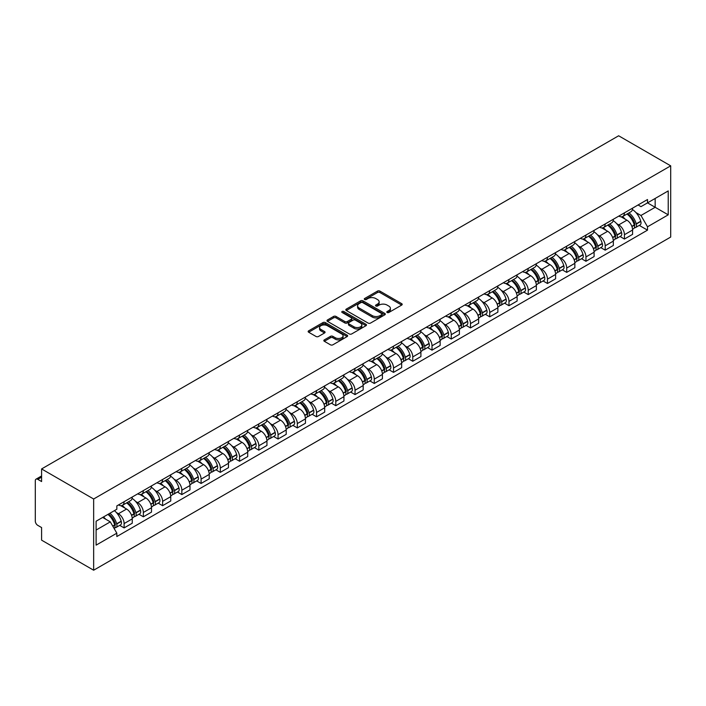 <?xml version="1.0" encoding="UTF-8"?>
<svg xmlns="http://www.w3.org/2000/svg" width="706" height="706" viewBox="0 0 706 706"><rect width="100%" height="100%" fill="white"/><g stroke="black" fill="none" stroke-linecap="round" stroke-linejoin="round"><path stroke-width="1.06" d="M387.144 312.493A1.2 0.688 0 0 0 388.838 312.493L401.705 305.071A1.712 0.988 0 0 0 402.199 304.374A1.712 0.988 0 0 0 401.705 303.668L379.907 291.093A1.712 0.988 0 0 0 377.489 291.093L364.623 298.514A1.2 0.688 0 0 0 364.27 299.009A1.2 0.688 0 0 0 364.623 299.494A1.2 0.688 0 0 0 366.317 299.494L367.985 298.532A5.48 3.159 0 0 1 375.733 298.532L377.542 299.582A5.48 3.159 0 0 1 379.148 301.815A5.48 3.159 0 0 1 377.542 304.057L375.883 305.018A1.2 0.688 0 0 0 375.53 305.504A1.2 0.688 0 0 0 375.883 305.998A1.2 0.688 0 0 0 377.578 305.998L379.246 305.036A5.48 3.159 0 0 1 386.994 305.036L388.803 306.086A5.48 3.159 0 0 1 390.409 308.319A5.48 3.159 0 0 1 388.803 310.561L387.144 311.522A1.2 0.688 0 0 0 386.791 312.008A1.2 0.688 0 0 0 387.144 312.493L387.144 311.522M324.328 339.886A1.712 0.988 0 0 0 323.833 340.583A1.712 0.988 0 0 0 324.328 341.28L330.443 344.81A1.712 0.988 0 0 0 332.87 344.81L347.158 336.559A1.712 0.988 0 0 0 347.661 335.862A1.712 0.988 0 0 0 347.158 335.165L325.36 322.58A1.712 0.988 0 0 0 322.942 322.58L308.654 330.832A1.712 0.988 0 0 0 308.151 331.529A1.712 0.988 0 0 0 308.654 332.226L316.041 336.488A1.712 0.988 0 0 0 318.459 336.488L324.575 332.958A1.712 0.988 0 0 0 325.078 332.261A1.712 0.988 0 0 0 324.575 331.564L320.912 329.446A4.58 2.647 0 0 1 319.571 327.575A4.58 2.647 0 0 1 322.395 325.139A4.58 2.647 0 0 1 327.39 325.713L341.739 333.991A4.58 2.647 0 0 1 343.081 335.862A4.58 2.647 0 0 1 340.248 338.306A4.58 2.647 0 0 1 335.262 337.733L332.87 336.356A1.712 0.988 0 0 0 330.443 336.356L324.328 339.886L324.328 341.28M93.651 499.001L41.592 468.943L618.641 135.781L670.7 165.839L93.651 499.001L93.651 570.219L670.7 237.057L670.7 165.839M368.1 323.074A1.712 0.988 0 0 0 370.526 323.074L384.814 314.823A1.712 0.988 0 0 0 385.317 314.126A1.712 0.988 0 0 0 384.814 313.42L363.016 300.844A1.712 0.988 0 0 0 360.598 300.844L346.311 309.087A1.712 0.988 0 0 0 345.808 309.784A1.712 0.988 0 0 0 346.311 310.49L368.1 323.074M342.613 312.758A1.2 0.688 0 0 1 343.822 312.926L365.964 325.704L351.694 333.938A1.712 0.988 0 0 1 349.276 333.938L327.478 321.354L333.594 317.85L333.594 316.429L327.478 319.959A1.712 0.988 0 0 0 326.975 320.656A1.712 0.988 0 0 0 327.478 321.354L327.478 319.959M333.594 317.85A1.712 0.988 0 0 1 336.012 317.85L336.012 316.429A1.712 0.988 0 0 0 333.594 316.429M336.012 316.429L344.855 321.53A1.712 0.988 0 0 0 347.273 321.53L351.332 319.191A1.712 0.988 0 0 0 351.835 318.494A1.712 0.988 0 0 0 351.332 317.788L342.128 312.476A1.2 0.688 0 0 1 341.783 311.99A1.2 0.688 0 0 1 342.516 311.355A1.2 0.688 0 0 1 343.822 311.505L365.982 324.292A1.712 0.988 0 0 1 366.485 324.989A1.712 0.988 0 0 1 365.982 325.695L365.982 324.292M41.592 468.943L41.592 481.545L37.771 479.339A3.486 2.012 -120 0 0 36.024 479.171A3.486 2.012 -120 0 0 35.3 480.768L35.3 521.072A3.486 2.012 -120 0 0 37.771 525.352L41.592 527.558L41.592 540.161L93.651 570.219M624.439 212.841A8.022 4.633 60 0 1 622.78 216.442L630.926 211.747A8.022 4.633 -120 0 0 632.585 208.146M616.717 223.696L618.765 224.879A8.022 4.633 60 0 1 624.439 234.71L632.585 230.006A8.022 4.633 -120 0 0 626.91 220.175L621.086 216.813M632.585 230.006L632.585 234.348L624.439 239.052L620.027 236.501M622.78 216.442A8.022 4.633 60 0 1 618.827 216.08M624.439 234.71L624.439 239.052M605.201 223.952A8.022 4.633 60 0 1 603.533 227.553L611.678 222.858A8.022 4.633 -120 0 0 613.337 219.248M600.78 247.612L605.201 250.162L613.337 245.459L613.337 241.117A8.022 4.633 -120 0 0 607.663 231.286L601.839 227.923M603.533 227.553A8.022 4.633 60 0 1 599.588 227.191M597.47 234.807L599.526 235.989A8.022 4.633 60 0 1 605.201 245.82L605.201 250.162M585.954 235.063A8.022 4.633 60 0 1 584.294 238.663L592.431 233.968A8.022 4.633 -120 0 0 594.099 230.359M581.541 258.723L585.954 261.273L594.099 256.569L594.099 252.227A8.022 4.633 -120 0 0 588.425 242.396L582.591 239.034M584.294 238.663A8.022 4.633 60 0 1 580.341 238.301M578.232 245.917L580.279 247.1A8.022 4.633 60 0 1 585.954 256.931L585.954 261.273M566.715 246.173A8.022 4.633 60 0 1 565.047 249.774L573.193 245.07A8.022 4.633 -120 0 0 574.852 241.47M562.294 269.833L566.715 272.384L574.852 267.68L574.852 263.338A8.022 4.633 -120 0 0 569.177 253.507L563.353 250.145M565.047 249.774A8.022 4.633 60 0 1 561.102 249.412M558.984 257.019L561.041 258.211A8.022 4.633 60 0 1 566.715 268.033L566.715 272.384M547.468 257.284A8.022 4.633 60 0 1 545.809 260.885L553.945 256.181A8.022 4.633 -120 0 0 555.613 252.58M543.055 280.944L547.468 283.494L555.613 278.791L555.613 274.449A8.022 4.633 -120 0 0 549.939 264.618L544.105 261.255M545.809 260.885A8.022 4.633 60 0 1 541.855 260.523M539.746 268.13L541.793 269.321A8.022 4.633 60 0 1 547.468 279.144L547.468 283.494M528.229 268.395A8.022 4.633 60 0 1 526.561 271.995L534.707 267.292A8.022 4.633 -120 0 0 536.366 263.691M523.808 292.055L528.229 294.605L536.366 289.901L536.366 285.559A8.022 4.633 -120 0 0 530.691 275.728L524.867 272.366M526.561 271.995A8.022 4.633 60 0 1 522.616 271.633M520.498 279.241L522.555 280.432A8.022 4.633 60 0 1 528.229 290.254L528.229 294.605M508.982 279.505A8.022 4.633 60 0 1 507.323 283.106L515.459 278.402A8.022 4.633 -120 0 0 517.127 274.802M504.569 303.165L508.982 305.716L517.127 301.012L517.127 296.67A8.022 4.633 -120 0 0 511.453 286.839L505.62 283.477M507.323 283.106A8.022 4.633 60 0 1 503.369 282.744M501.251 290.351L503.307 291.543A8.022 4.633 60 0 1 508.982 301.365L508.982 305.716M489.735 290.616A8.022 4.633 60 0 1 488.075 294.217L496.221 289.513A8.022 4.633 -120 0 0 497.88 285.912M485.322 314.276L489.735 316.817L497.88 312.123L497.88 307.781A8.022 4.633 -120 0 0 492.206 297.95L486.381 294.587M488.075 294.217A8.022 4.633 60 0 1 484.122 293.855M482.013 301.462L484.06 302.645A8.022 4.633 60 0 1 489.735 312.476L489.735 316.817M470.496 301.727A8.022 4.633 60 0 1 468.837 305.327L476.974 300.624A8.022 4.633 -120 0 0 478.633 297.023M466.084 325.387L470.496 327.928L478.633 323.233L478.633 318.883A8.022 4.633 -120 0 0 472.958 309.06L467.134 305.698M468.837 305.327A8.022 4.633 60 0 1 464.883 304.966M462.765 312.573L464.822 313.755A8.022 4.633 60 0 1 470.496 323.586L470.496 327.928M451.249 312.829A8.022 4.633 60 0 1 449.59 316.438L457.735 311.734A8.022 4.633 -120 0 0 459.394 308.134M446.836 336.488L451.249 339.039L459.394 334.344L459.394 329.993A8.022 4.633 -120 0 0 453.72 320.171L447.895 316.8M449.59 316.438A8.022 4.633 60 0 1 445.636 316.076M443.527 323.683L445.574 324.866A8.022 4.633 60 0 1 451.249 334.697L451.249 339.039M432.01 323.939A8.022 4.633 60 0 1 430.342 327.549L438.488 322.845A8.022 4.633 -120 0 0 440.147 319.244M427.598 347.599L432.01 350.15L440.147 345.455L440.147 341.104A8.022 4.633 -120 0 0 434.472 331.282L428.648 327.911M430.342 327.549A8.022 4.633 60 0 1 426.398 327.187M424.28 334.794L426.336 335.977A8.022 4.633 60 0 1 432.01 345.808L432.01 350.15M412.763 335.05A8.022 4.633 60 0 1 411.104 338.659L419.24 333.956A8.022 4.633 -120 0 0 420.908 330.355M408.35 358.71L412.763 361.26L420.908 356.565L420.908 352.215A8.022 4.633 -120 0 0 415.234 342.392L409.409 339.021M411.104 338.659A8.022 4.633 60 0 1 407.15 338.289M405.041 345.905L407.088 347.087A8.022 4.633 60 0 1 412.763 356.918L412.763 361.26M393.524 346.161A8.022 4.633 60 0 1 391.856 349.761L400.002 345.066A8.022 4.633 -120 0 0 401.661 341.466M389.103 369.82L393.524 372.371L401.661 367.667L401.661 363.325A8.022 4.633 -120 0 0 395.987 353.494L390.162 350.132M391.856 349.761A8.022 4.633 60 0 1 387.912 349.399M385.794 357.015L387.85 358.198A8.022 4.633 60 0 1 393.524 368.029L393.524 372.371M374.277 357.271A8.022 4.633 60 0 1 372.618 360.872L380.755 356.177A8.022 4.633 -120 0 0 382.423 352.576M369.865 380.931L374.277 383.482L382.423 378.778L382.423 374.436A8.022 4.633 -120 0 0 376.748 364.605L370.915 361.243M372.618 360.872A8.022 4.633 60 0 1 368.664 360.51M366.555 368.126L368.603 369.309A8.022 4.633 60 0 1 374.277 379.14L374.277 383.482M355.039 368.382A8.022 4.633 60 0 1 353.371 371.983L361.516 367.288A8.022 4.633 -120 0 0 363.175 363.687M350.617 392.042L355.039 394.592L363.175 389.888L363.175 385.547A8.022 4.633 -120 0 0 357.501 375.716L351.676 372.353M353.371 371.983A8.022 4.633 60 0 1 349.426 371.621M347.308 379.237L349.364 380.419A8.022 4.633 60 0 1 355.039 390.25L355.039 394.592M335.791 379.493A8.022 4.633 60 0 1 334.132 383.093L342.269 378.398A8.022 4.633 -120 0 0 343.937 374.789M331.379 403.152L335.791 405.703L343.937 400.999L343.937 396.657A8.022 4.633 -120 0 0 338.262 386.826L332.429 383.464M334.132 383.093A8.022 4.633 60 0 1 330.179 382.731M328.069 390.347L330.117 391.53A8.022 4.633 60 0 1 335.791 401.361L335.791 405.703M316.553 390.603A8.022 4.633 60 0 1 314.885 394.204L323.03 389.509A8.022 4.633 -120 0 0 324.689 385.9M312.131 414.263L316.553 416.814L324.689 412.11L324.689 407.768A8.022 4.633 -120 0 0 319.015 397.937L313.19 394.575M314.885 394.204A8.022 4.633 60 0 1 310.94 393.842M308.822 401.458L310.878 402.641A8.022 4.633 60 0 1 316.553 412.472L316.553 416.814M297.305 401.714A8.022 4.633 60 0 1 295.646 405.315L303.783 400.611A8.022 4.633 -120 0 0 305.442 397.01M292.893 425.374L297.305 427.924L305.451 423.221L305.451 418.879A8.022 4.633 -120 0 0 299.776 409.048L293.943 405.685M295.646 405.315A8.022 4.633 60 0 1 291.693 404.953M289.575 412.56L291.631 413.751A8.022 4.633 60 0 1 297.305 423.574L297.305 427.924M278.058 412.825A8.022 4.633 60 0 1 276.399 416.425L284.544 411.722A8.022 4.633 -120 0 0 286.204 408.121M273.646 436.484L278.058 439.035L286.204 434.331L286.204 429.989A8.022 4.633 -120 0 0 280.529 420.158L274.705 416.796M276.399 416.425A8.022 4.633 60 0 1 272.445 416.063M270.336 423.671L272.384 424.862A8.022 4.633 60 0 1 278.058 434.684L278.058 439.035M258.82 423.935A8.022 4.633 60 0 1 257.16 427.536L265.297 422.832A8.022 4.633 -120 0 0 266.956 419.232M254.407 447.595L258.82 450.146L266.956 445.442L266.956 441.1A8.022 4.633 -120 0 0 261.282 431.269L255.457 427.907M257.16 427.536A8.022 4.633 60 0 1 253.207 427.174M251.089 434.781L253.145 435.973A8.022 4.633 60 0 1 258.82 445.795L258.82 450.146M239.572 435.046A8.022 4.633 60 0 1 237.913 438.647L246.059 433.943A8.022 4.633 -120 0 0 247.718 430.342M235.16 458.706L239.572 461.247L247.718 456.553L247.718 452.211A8.022 4.633 -120 0 0 242.043 442.38L236.219 439.017M237.913 438.647A8.022 4.633 60 0 1 233.96 438.285M231.85 445.892L233.898 447.083A8.022 4.633 60 0 1 239.572 456.906L239.572 461.247M220.334 446.157A8.022 4.633 60 0 1 218.666 449.757L226.811 445.054A8.022 4.633 -120 0 0 228.47 441.453M215.921 469.817L220.334 472.358L228.47 467.663L228.47 463.321A8.022 4.633 -120 0 0 222.796 453.49L216.971 450.128M218.666 449.757A8.022 4.633 60 0 1 214.721 449.395M212.603 457.003L214.659 458.185A8.022 4.633 60 0 1 220.334 468.016L220.334 472.358M201.086 457.267A8.022 4.633 60 0 1 199.427 460.868L207.564 456.164A8.022 4.633 -120 0 0 209.232 452.564M196.674 480.927L201.086 483.469L209.232 478.774L209.232 474.423A8.022 4.633 -120 0 0 203.557 464.601L197.724 461.239M199.427 460.868A8.022 4.633 60 0 1 195.474 460.506M193.365 468.113L195.412 469.296A8.022 4.633 60 0 1 201.086 479.127L201.086 483.469M181.848 468.369A8.022 4.633 60 0 1 180.18 471.979L188.326 467.275A8.022 4.633 -120 0 0 189.985 463.674M177.427 492.029L181.848 494.579L189.985 489.885L189.985 485.534A8.022 4.633 -120 0 0 184.31 475.712L178.486 472.34M180.18 471.979A8.022 4.633 60 0 1 176.235 471.617M174.117 479.224L176.173 480.407A8.022 4.633 60 0 1 181.848 490.238L181.848 494.579M162.601 479.48A8.022 4.633 60 0 1 160.942 483.089L169.078 478.386A8.022 4.633 -120 0 0 170.746 474.785M158.188 503.14L162.601 505.69L170.746 500.995L170.746 496.645A8.022 4.633 -120 0 0 165.072 486.822L159.238 483.451M160.942 483.089A8.022 4.633 60 0 1 156.988 482.727M154.879 490.335L156.926 491.517A8.022 4.633 60 0 1 162.601 501.348L162.601 505.69M143.362 490.591A8.022 4.633 60 0 1 141.694 494.2L149.84 489.496A8.022 4.633 -120 0 0 151.499 485.896M138.941 514.25L143.362 516.801L151.499 512.106L151.499 507.755A8.022 4.633 -120 0 0 145.824 497.933L140 494.562M141.694 494.2A8.022 4.633 60 0 1 137.749 493.829M135.631 501.445L137.688 502.628A8.022 4.633 60 0 1 143.362 512.459L143.362 516.801M124.115 501.701A8.022 4.633 60 0 1 122.456 505.302L130.592 500.607A8.022 4.633 -120 0 0 132.26 497.006M119.702 525.361L124.115 527.912L132.26 523.208L132.26 518.866A8.022 4.633 -120 0 0 126.586 509.035L120.752 505.672M122.456 505.302A8.022 4.633 60 0 1 118.502 504.94M116.384 512.556L118.44 513.739A8.022 4.633 60 0 1 124.115 523.57L124.115 527.912M638.074 204.969L640.969 206.646L668.229 190.911L655.159 198.457L655.159 207.29L640.969 215.48L635.956 212.585M96.113 530.047L110.304 521.858L116.834 533.18L96.113 545.147L96.113 521.213L116.834 509.255L116.834 505.902L647.508 199.524L647.508 202.869L668.229 214.836L647.508 226.802L640.969 215.48M668.229 190.911L668.229 214.836M116.834 533.18L116.834 536.534L647.508 230.147L647.508 226.802M110.304 521.858L102.652 517.445M639.274 225.391L647.508 230.147M387.62 312.67L388.803 311.981A5.48 3.159 0 0 0 390.409 309.749L390.409 308.319M379.148 301.815L379.148 303.245A5.48 3.159 0 0 1 377.542 305.477L376.36 306.166M401.679 305.08L379.907 292.513A1.712 0.988 0 0 0 377.489 292.513L365.099 299.662M384.788 314.832L363.016 302.265A1.712 0.988 0 0 0 360.598 302.265L346.328 310.499M381.787 314.611A1.2 0.688 0 0 0 382.131 314.126A1.2 0.688 0 0 0 381.787 313.632L362.655 302.592A1.2 0.688 0 0 0 360.96 302.592L359.204 303.598A5.48 3.159 0 0 0 357.598 305.839A5.48 3.159 0 0 0 359.204 308.072L372.283 315.626A5.48 3.159 0 0 0 380.031 315.626L381.787 314.611L381.787 316.032A1.2 0.688 0 0 0 382.131 315.547L382.131 314.126M357.598 305.839L357.598 307.26A5.48 3.159 0 0 0 359.204 309.502L359.204 308.072M381.787 316.032L380.031 317.047A5.48 3.159 0 0 1 372.283 317.047L359.204 309.502M336.012 317.85L344.855 322.96A1.712 0.988 0 0 0 347.273 322.96L351.332 320.612A1.712 0.988 0 0 0 351.835 319.915L351.835 318.494M354.024 326.825A4.58 2.647 0 0 0 359.019 327.399A4.58 2.647 0 0 0 361.843 324.954A4.58 2.647 0 0 0 360.501 323.092L355.453 320.171A1.712 0.988 0 0 0 353.026 320.171L348.976 322.51A1.712 0.988 0 0 0 348.473 323.207A1.712 0.988 0 0 0 348.976 323.913L354.024 326.825L354.024 328.255A4.58 2.647 0 0 0 359.019 328.828A4.58 2.647 0 0 0 361.843 326.384L361.843 324.954M348.473 323.207L348.473 324.636A1.712 0.988 0 0 0 348.976 325.334L348.976 323.913M354.024 328.255L348.976 325.334M343.081 335.862L343.081 337.291A4.58 2.647 0 0 1 340.248 339.727A4.58 2.647 0 0 1 335.262 339.154L332.87 337.777A1.712 0.988 0 0 0 330.443 337.777L324.354 341.298M319.571 327.575L319.571 329.005A4.58 2.647 0 0 0 320.912 330.876L320.912 329.446M324.548 332.976L320.912 330.876M347.131 336.577L325.36 324.001A1.712 0.988 0 0 0 322.942 324.001L308.672 332.244M627.466 213.733A10.987 6.345 60 0 1 627.528 213.768A10.987 6.345 60 0 1 634.756 223.634L634.826 223.855A2.136 1.235 60 0 1 634.482 225.541A2.136 1.235 60 0 1 634.438 225.558M626.99 214.015A13.255 7.651 60 0 1 634.279 224.949L634.341 225.179A4.404 2.542 60 0 1 633.644 228.638L632.55 229.273M634.394 227.667A4.404 2.542 -120 0 0 635.621 227.5A4.404 2.542 -120 0 0 636.318 224.04L636.247 223.811A13.255 7.651 -120 0 0 628.967 212.877M632.417 209.55A13.255 7.651 60 0 1 640.748 221.216L640.819 221.446A4.404 2.542 60 0 1 640.121 224.905L635.621 227.5M622.471 216.601A13.255 7.651 60 0 1 625.234 219.213M631.685 219.231L633.37 220.21M608.228 224.843A10.987 6.345 60 0 1 608.281 224.879A10.987 6.345 60 0 1 615.517 234.745L615.579 234.966A2.136 1.235 60 0 1 615.244 236.642A2.136 1.235 60 0 1 615.191 236.669M607.742 225.126A13.255 7.651 60 0 1 615.032 236.06L615.094 236.289A4.404 2.542 60 0 1 614.405 239.749L613.302 240.384M615.155 238.778A4.404 2.542 -120 0 0 616.373 238.61A4.404 2.542 -120 0 0 617.07 235.151L617.009 234.921A13.255 7.651 -120 0 0 609.719 223.987M613.17 220.66A13.255 7.651 60 0 1 621.509 232.327L621.571 232.556A4.404 2.542 60 0 1 620.874 236.007L616.373 238.61M603.224 227.711A13.255 7.651 60 0 1 605.995 230.324M612.437 230.341L614.132 231.321M588.98 235.954A10.987 6.345 60 0 1 589.042 235.989A10.987 6.345 60 0 1 596.27 245.847L596.332 246.076A2.136 1.235 60 0 1 595.996 247.753A2.136 1.235 60 0 1 595.952 247.78M588.504 236.236A13.255 7.651 60 0 1 595.793 247.171L595.855 247.4A4.404 2.542 60 0 1 595.158 250.859L594.064 251.495M595.908 249.889A4.404 2.542 -120 0 0 597.135 249.721A4.404 2.542 -120 0 0 597.832 246.262L597.761 246.032A13.255 7.651 -120 0 0 590.481 235.098M593.931 231.771A13.255 7.651 60 0 1 602.262 243.438L602.333 243.658A4.404 2.542 60 0 1 601.636 247.118L597.135 249.721M583.977 238.822A13.255 7.651 60 0 1 586.748 241.434M593.199 241.452L594.884 242.423M569.742 247.065A10.987 6.345 60 0 1 569.795 247.1A10.987 6.345 60 0 1 577.031 256.958L577.093 257.187A2.136 1.235 60 0 1 576.758 258.864A2.136 1.235 60 0 1 576.705 258.89M569.257 247.347A13.255 7.651 60 0 1 576.546 258.281L576.608 258.511A4.404 2.542 60 0 1 575.911 261.97L574.816 262.606M576.67 260.999A4.404 2.542 -120 0 0 577.887 260.832A4.404 2.542 -120 0 0 578.585 257.372L578.523 257.143A13.255 7.651 -120 0 0 571.233 246.209M574.684 242.882A13.255 7.651 60 0 1 583.024 254.548L583.085 254.769A4.404 2.542 60 0 1 582.388 258.228L577.887 260.832M564.738 249.933A13.255 7.651 60 0 1 567.509 252.545M573.952 252.563L575.646 253.533M550.495 258.175A10.987 6.345 60 0 1 550.556 258.211A10.987 6.345 60 0 1 557.784 268.068L557.846 268.298A2.136 1.235 60 0 1 557.511 269.974A2.136 1.235 60 0 1 557.466 270.001M550.018 258.458A13.255 7.651 60 0 1 557.299 269.392L557.369 269.621A4.404 2.542 60 0 1 556.672 273.081L555.578 273.716M557.422 272.11A4.404 2.542 -120 0 0 558.649 271.942A4.404 2.542 -120 0 0 559.337 268.483L559.276 268.254A13.255 7.651 -120 0 0 551.986 257.319M555.445 253.992A13.255 7.651 60 0 1 563.776 265.659L563.847 265.88A4.404 2.542 60 0 1 563.15 269.339L558.649 271.942M545.491 261.043A13.255 7.651 60 0 1 548.262 263.656M554.713 263.673L556.399 264.644M531.256 269.286A10.987 6.345 60 0 1 531.309 269.321A10.987 6.345 60 0 1 538.537 279.179L538.607 279.408A2.136 1.235 60 0 1 538.272 281.085A2.136 1.235 60 0 1 538.219 281.112M530.771 269.568A13.255 7.651 60 0 1 538.06 280.503L538.122 280.732A4.404 2.542 60 0 1 537.425 284.191L536.331 284.827M538.184 283.212A4.404 2.542 -120 0 0 539.402 283.053A4.404 2.542 -120 0 0 540.099 279.594L540.037 279.364A13.255 7.651 -120 0 0 532.748 268.421M536.198 265.103A13.255 7.651 60 0 1 544.538 276.761L544.6 276.99A4.404 2.542 60 0 1 543.902 280.45L539.402 283.053M526.252 272.145A13.255 7.651 60 0 1 529.023 274.766M535.466 274.784L537.16 275.755M512.009 280.397A10.987 6.345 60 0 1 512.062 280.432A10.987 6.345 60 0 1 519.298 290.29L519.36 290.519A2.136 1.235 60 0 1 519.025 292.196A2.136 1.235 60 0 1 518.981 292.222M511.532 280.67A13.255 7.651 60 0 1 518.813 291.613L518.884 291.843A4.404 2.542 60 0 1 518.186 295.302L517.092 295.929M518.936 294.323A4.404 2.542 -120 0 0 520.154 294.164A4.404 2.542 -120 0 0 520.851 290.704L520.79 290.475A13.255 7.651 -120 0 0 513.5 279.532M516.96 276.214A13.255 7.651 60 0 1 525.29 287.871L525.361 288.101A4.404 2.542 60 0 1 524.664 291.56L520.154 294.164M507.005 283.256A13.255 7.651 60 0 1 509.776 285.877M516.218 285.895L517.913 286.865M492.77 291.507A10.987 6.345 60 0 1 492.823 291.543A10.987 6.345 60 0 1 500.051 301.4L500.122 301.63A2.136 1.235 60 0 1 499.777 303.306A2.136 1.235 60 0 1 499.733 303.333M492.285 291.781A13.255 7.651 60 0 1 499.574 302.724L499.636 302.953A4.404 2.542 60 0 1 498.939 306.413L497.845 307.039M499.698 305.433A4.404 2.542 -120 0 0 500.916 305.274A4.404 2.542 -120 0 0 501.613 301.815L501.542 301.586A13.255 7.651 -120 0 0 494.262 290.643M497.712 287.324A13.255 7.651 60 0 1 506.052 298.982L506.114 299.212A4.404 2.542 60 0 1 505.417 302.671L500.916 305.274M487.767 294.367A13.255 7.651 60 0 1 490.538 296.979M496.98 297.005L498.665 297.976M473.523 302.618A10.987 6.345 60 0 1 473.576 302.645A10.987 6.345 60 0 1 480.812 312.511L480.874 312.74A2.136 1.235 60 0 1 480.539 314.417A2.136 1.235 60 0 1 480.486 314.444M473.046 302.892A13.255 7.651 60 0 1 480.327 313.835L480.398 314.064A4.404 2.542 60 0 1 479.701 317.524L478.606 318.15M480.451 316.544A4.404 2.542 -120 0 0 481.668 316.385A4.404 2.542 -120 0 0 482.366 312.926L482.304 312.696A13.255 7.651 -120 0 0 475.014 301.753M478.474 298.435A13.255 7.651 60 0 1 486.805 310.093L486.866 310.322A4.404 2.542 60 0 1 486.178 313.782L481.668 316.385M468.519 305.477A13.255 7.651 60 0 1 471.29 308.09M477.733 308.107L479.427 309.087M454.285 313.729A10.987 6.345 60 0 1 454.337 313.755A10.987 6.345 60 0 1 461.565 323.622L461.636 323.851A2.136 1.235 60 0 1 461.292 325.528A2.136 1.235 60 0 1 461.247 325.554M453.799 314.002A13.255 7.651 60 0 1 461.089 324.945L461.15 325.175A4.404 2.542 60 0 1 460.453 328.634L459.359 329.261M461.212 327.655A4.404 2.542 -120 0 0 462.43 327.487A4.404 2.542 -120 0 0 463.127 324.036L463.057 323.807A13.255 7.651 -120 0 0 455.776 312.864M459.227 309.537A13.255 7.651 60 0 1 467.566 321.204L467.628 321.433A4.404 2.542 60 0 1 466.931 324.892L462.43 327.487M449.281 316.588A13.255 7.651 60 0 1 452.043 319.2M458.494 319.218L460.18 320.197M435.037 324.839A10.987 6.345 60 0 1 435.09 324.866A10.987 6.345 60 0 1 442.327 334.732L442.388 334.962A2.136 1.235 60 0 1 442.053 336.638A2.136 1.235 60 0 1 442 336.665M434.561 325.113A13.255 7.651 60 0 1 441.841 336.056L441.903 336.285A4.404 2.542 60 0 1 441.215 339.736L440.12 340.371M441.965 338.765A4.404 2.542 -120 0 0 443.183 338.598A4.404 2.542 -120 0 0 443.88 335.138L443.818 334.918A13.255 7.651 -120 0 0 436.529 323.975M439.979 320.648A13.255 7.651 60 0 1 448.319 332.314L448.381 332.544A4.404 2.542 60 0 1 447.683 336.003L443.183 338.598M430.033 327.699A13.255 7.651 60 0 1 432.804 330.311M439.247 330.329L440.941 331.308M415.79 335.95A10.987 6.345 60 0 1 415.852 335.977A10.987 6.345 60 0 1 423.079 345.843L423.141 346.072A2.136 1.235 60 0 1 422.806 347.749A2.136 1.235 60 0 1 422.762 347.776M415.313 336.224A13.255 7.651 60 0 1 422.603 347.167L422.665 347.396A4.404 2.542 60 0 1 421.967 350.847L420.873 351.482M422.717 349.876A4.404 2.542 -120 0 0 423.944 349.708A4.404 2.542 -120 0 0 424.641 346.249L424.571 346.028A13.255 7.651 -120 0 0 417.29 335.085M420.741 331.758A13.255 7.651 60 0 1 429.071 343.425L429.142 343.654A4.404 2.542 60 0 1 428.445 347.114L423.944 349.708M410.795 338.809A13.255 7.651 60 0 1 413.557 341.422M420.008 341.439L421.694 342.419M396.551 347.061A10.987 6.345 60 0 1 396.604 347.087A10.987 6.345 60 0 1 403.841 356.954L403.903 357.183A2.136 1.235 60 0 1 403.567 358.86A2.136 1.235 60 0 1 403.514 358.886M396.066 347.334A13.255 7.651 60 0 1 403.355 358.277L403.417 358.498A4.404 2.542 60 0 1 402.729 361.957L401.626 362.593M403.479 360.987A4.404 2.542 -120 0 0 404.697 360.819A4.404 2.542 -120 0 0 405.394 357.36L405.332 357.139A13.255 7.651 -120 0 0 398.043 346.196M401.493 342.869A13.255 7.651 60 0 1 409.833 354.536L409.895 354.765A4.404 2.542 60 0 1 409.198 358.224L404.697 360.819M391.548 349.92A13.255 7.651 60 0 1 394.319 352.532M400.761 352.55L402.455 353.529M377.304 358.171A10.987 6.345 60 0 1 377.366 358.198A10.987 6.345 60 0 1 384.594 368.064L384.655 368.285A2.136 1.235 60 0 1 384.32 369.97A2.136 1.235 60 0 1 384.276 369.988M376.827 358.445A13.255 7.651 60 0 1 384.108 369.388L384.179 369.609A4.404 2.542 60 0 1 383.482 373.068L382.387 373.703M384.232 372.097A4.404 2.542 -120 0 0 385.458 371.93A4.404 2.542 -120 0 0 386.147 368.47L386.085 368.241A13.255 7.651 -120 0 0 378.804 357.307M382.255 353.98A13.255 7.651 60 0 1 390.586 365.646L390.656 365.876A4.404 2.542 60 0 1 389.959 369.335L385.458 371.93M372.3 361.031A13.255 7.651 60 0 1 375.071 363.643M381.522 363.661L383.208 364.64M358.066 369.273A10.987 6.345 60 0 1 358.118 369.309A10.987 6.345 60 0 1 365.355 379.175L365.417 379.396A2.136 1.235 60 0 1 365.081 381.081A2.136 1.235 60 0 1 365.028 381.099M357.58 369.556A13.255 7.651 60 0 1 364.87 380.49L364.931 380.719A4.404 2.542 60 0 1 364.234 384.179L363.14 384.814M364.993 383.208A4.404 2.542 -120 0 0 366.211 383.04A4.404 2.542 -120 0 0 366.908 379.581L366.846 379.351A13.255 7.651 -120 0 0 359.557 368.417M363.008 365.09A13.255 7.651 60 0 1 371.347 376.757L371.409 376.986A4.404 2.542 60 0 1 370.712 380.446L366.211 383.04M353.062 372.141A13.255 7.651 60 0 1 355.833 374.754M362.275 374.771L363.969 375.751M338.818 380.384A10.987 6.345 60 0 1 338.88 380.419A10.987 6.345 60 0 1 346.108 390.286L346.169 390.506A2.136 1.235 60 0 1 345.834 392.183A2.136 1.235 60 0 1 345.79 392.209M338.342 380.666A13.255 7.651 60 0 1 345.622 391.601L345.693 391.83A4.404 2.542 60 0 1 344.996 395.289L343.901 395.925M345.746 394.319A4.404 2.542 -120 0 0 346.973 394.151A4.404 2.542 -120 0 0 347.661 390.692L347.599 390.462A13.255 7.651 -120 0 0 340.31 379.528M343.769 376.201A13.255 7.651 60 0 1 352.1 387.868L352.17 388.097A4.404 2.542 60 0 1 351.473 391.548L346.973 394.151M333.814 383.252A13.255 7.651 60 0 1 336.585 385.864M343.037 385.882L344.722 386.862M319.58 391.495A10.987 6.345 60 0 1 319.633 391.53A10.987 6.345 60 0 1 326.86 401.387L326.931 401.617A2.136 1.235 60 0 1 326.596 403.294A2.136 1.235 60 0 1 326.543 403.32M319.094 391.777A13.255 7.651 60 0 1 326.384 402.711L326.446 402.941A4.404 2.542 60 0 1 325.748 406.4L324.654 407.035M326.507 405.429A4.404 2.542 -120 0 0 327.725 405.262A4.404 2.542 -120 0 0 328.422 401.802L328.352 401.573A13.255 7.651 -120 0 0 321.071 390.639M324.522 387.312A13.255 7.651 60 0 1 332.861 398.978L332.923 399.199A4.404 2.542 60 0 1 332.226 402.658L327.725 405.262M314.576 394.363A13.255 7.651 60 0 1 317.347 396.975M323.789 396.993L325.484 397.963M300.332 402.605A10.987 6.345 60 0 1 300.385 402.641A10.987 6.345 60 0 1 307.622 412.498L307.684 412.728A2.136 1.235 60 0 1 307.348 414.404A2.136 1.235 60 0 1 307.295 414.431M299.856 402.888A13.255 7.651 60 0 1 307.136 413.822L307.207 414.051A4.404 2.542 60 0 1 306.51 417.511L305.416 418.146M307.26 416.54A4.404 2.542 -120 0 0 308.478 416.372A4.404 2.542 -120 0 0 309.175 412.913L309.113 412.683A13.255 7.651 -120 0 0 301.824 401.749M305.283 398.422A13.255 7.651 60 0 1 313.614 410.089L313.676 410.31A4.404 2.542 60 0 1 312.987 413.769L308.478 416.372M295.329 405.473A13.255 7.651 60 0 1 298.1 408.086M304.542 408.103L306.236 409.074M281.094 413.716A10.987 6.345 60 0 1 281.147 413.751A10.987 6.345 60 0 1 288.375 423.609L288.445 423.838A2.136 1.235 60 0 1 288.101 425.515A2.136 1.235 60 0 1 288.057 425.541M280.609 413.998A13.255 7.651 60 0 1 287.898 424.933L287.96 425.162A4.404 2.542 60 0 1 287.263 428.621L286.168 429.257M288.022 427.651A4.404 2.542 -120 0 0 289.239 427.483A4.404 2.542 -120 0 0 289.937 424.024L289.866 423.794A13.255 7.651 -120 0 0 282.585 412.851M286.036 409.533A13.255 7.651 60 0 1 294.376 421.2L294.437 421.42A4.404 2.542 60 0 1 293.74 424.88L289.239 427.483M276.09 416.575A13.255 7.651 60 0 1 278.852 419.196M285.303 419.214L286.989 420.185M261.847 424.827A10.987 6.345 60 0 1 261.9 424.862A10.987 6.345 60 0 1 269.136 434.719L269.198 434.949A2.136 1.235 60 0 1 268.862 436.626A2.136 1.235 60 0 1 268.81 436.652M261.37 425.109A13.255 7.651 60 0 1 268.651 436.043L268.721 436.273A4.404 2.542 60 0 1 268.024 439.732L266.93 440.359M268.774 438.753A4.404 2.542 -120 0 0 269.992 438.594A4.404 2.542 -120 0 0 270.689 435.134L270.627 434.905A13.255 7.651 -120 0 0 263.338 423.962M266.797 420.644A13.255 7.651 60 0 1 275.128 432.301L275.19 432.531A4.404 2.542 60 0 1 274.502 435.99L269.992 438.594M256.843 427.686A13.255 7.651 60 0 1 259.614 430.307M266.056 430.325L267.75 431.295M242.608 435.937A10.987 6.345 60 0 1 242.661 435.973A10.987 6.345 60 0 1 249.889 445.83L249.959 446.06A2.136 1.235 60 0 1 249.615 447.736A2.136 1.235 60 0 1 249.571 447.763M242.123 436.211A13.255 7.651 60 0 1 249.412 447.154L249.474 447.383A4.404 2.542 60 0 1 248.777 450.843L247.682 451.469M249.536 449.863A4.404 2.542 -120 0 0 250.754 449.704A4.404 2.542 -120 0 0 251.451 446.245L251.38 446.015A13.255 7.651 -120 0 0 244.1 435.072M247.55 431.754A13.255 7.651 60 0 1 255.89 443.412L255.951 443.642A4.404 2.542 60 0 1 255.254 447.101L250.754 449.704M237.604 438.797A13.255 7.651 60 0 1 240.367 441.409M246.818 441.435L248.503 442.406M223.361 447.048A10.987 6.345 60 0 1 223.414 447.083A10.987 6.345 60 0 1 230.65 456.941L230.712 457.17A2.136 1.235 60 0 1 230.377 458.847A2.136 1.235 60 0 1 230.324 458.874M222.884 447.322A13.255 7.651 60 0 1 230.165 458.265L230.227 458.494A4.404 2.542 60 0 1 229.538 461.953L228.444 462.58M230.288 460.974A4.404 2.542 -120 0 0 231.506 460.815A4.404 2.542 -120 0 0 232.203 457.356L232.142 457.126A13.255 7.651 -120 0 0 224.852 446.183M228.303 442.865A13.255 7.651 60 0 1 236.642 454.523L236.704 454.752A4.404 2.542 60 0 1 236.007 458.212L231.506 460.815M218.357 449.907A13.255 7.651 60 0 1 221.128 452.52M227.57 452.546L229.265 453.517M204.113 458.159A10.987 6.345 60 0 1 204.175 458.185A10.987 6.345 60 0 1 211.403 468.052L211.465 468.281A2.136 1.235 60 0 1 211.129 469.958A2.136 1.235 60 0 1 211.085 469.984M203.637 458.432A13.255 7.651 60 0 1 210.926 469.375L210.988 469.605A4.404 2.542 60 0 1 210.291 473.064L209.197 473.691M211.041 472.085A4.404 2.542 -120 0 0 212.268 471.917A4.404 2.542 -120 0 0 212.965 468.466L212.894 468.237A13.255 7.651 -120 0 0 205.614 457.294M209.064 453.976A13.255 7.651 60 0 1 217.395 465.633L217.466 465.863A4.404 2.542 60 0 1 216.768 469.322L212.268 471.917M199.118 461.018A13.255 7.651 60 0 1 201.881 463.63M208.332 463.648L210.017 464.627M184.875 469.269A10.987 6.345 60 0 1 184.928 469.296A10.987 6.345 60 0 1 192.164 479.162L192.226 479.392A2.136 1.235 60 0 1 191.891 481.068A2.136 1.235 60 0 1 191.838 481.095M184.39 469.543A13.255 7.651 60 0 1 191.679 480.486L191.741 480.715A4.404 2.542 60 0 1 191.052 484.175L189.949 484.801M191.803 483.195A4.404 2.542 -120 0 0 193.02 483.028A4.404 2.542 -120 0 0 193.718 479.577L193.656 479.348A13.255 7.651 -120 0 0 186.366 468.405M189.817 465.077A13.255 7.651 60 0 1 198.157 476.744L198.218 476.974A4.404 2.542 60 0 1 197.521 480.433L193.02 483.028M179.871 472.129A13.255 7.651 60 0 1 182.642 474.741M189.084 474.759L190.779 475.738M165.628 480.38A10.987 6.345 60 0 1 165.689 480.407A10.987 6.345 60 0 1 172.917 490.273L172.979 490.502A2.136 1.235 60 0 1 172.643 492.179A2.136 1.235 60 0 1 172.599 492.206M165.151 480.654A13.255 7.651 60 0 1 172.432 491.597L172.502 491.826A4.404 2.542 60 0 1 171.805 495.277L170.711 495.912M172.555 494.306A4.404 2.542 -120 0 0 173.782 494.138A4.404 2.542 -120 0 0 174.47 490.679L174.408 490.458A13.255 7.651 -120 0 0 167.128 479.515M170.578 476.188A13.255 7.651 60 0 1 178.909 487.855L178.98 488.084A4.404 2.542 60 0 1 178.283 491.544L173.782 494.138M160.624 483.239A13.255 7.651 60 0 1 163.395 485.852M169.846 485.869L171.532 486.849M146.389 491.491A10.987 6.345 60 0 1 146.442 491.517A10.987 6.345 60 0 1 153.67 501.384L153.74 501.613A2.136 1.235 60 0 1 153.405 503.29A2.136 1.235 60 0 1 153.352 503.316M145.904 491.764A13.255 7.651 60 0 1 153.193 502.707L153.255 502.928A4.404 2.542 60 0 1 152.558 506.387L151.463 507.023M153.317 505.417A4.404 2.542 -120 0 0 154.535 505.249A4.404 2.542 -120 0 0 155.232 501.789L155.17 501.569A13.255 7.651 -120 0 0 147.881 490.626M151.331 487.299A13.255 7.651 60 0 1 159.671 498.965L159.732 499.195A4.404 2.542 60 0 1 159.035 502.654L154.535 505.249M141.385 494.35A13.255 7.651 60 0 1 144.156 496.962M150.599 496.98L152.293 497.959M127.142 502.601A10.987 6.345 60 0 1 127.204 502.628A10.987 6.345 60 0 1 134.431 512.494L134.493 512.724A2.136 1.235 60 0 1 134.158 514.4A2.136 1.235 60 0 1 134.114 514.427M126.665 502.875A13.255 7.651 60 0 1 133.946 513.818L134.016 514.039A4.404 2.542 60 0 1 133.319 517.498L132.225 518.133M134.069 516.527A4.404 2.542 -120 0 0 135.296 516.36A4.404 2.542 -120 0 0 135.984 512.9L135.923 512.671A13.255 7.651 -120 0 0 128.633 501.737M132.093 498.41A13.255 7.651 60 0 1 140.423 510.076L140.494 510.306A4.404 2.542 60 0 1 139.797 513.765L135.296 516.36M122.138 505.461A13.255 7.651 60 0 1 124.909 508.073M131.36 508.091L133.046 509.07M108.495 514.074A10.987 6.345 60 0 1 115.184 523.605L115.254 523.826A2.136 1.235 60 0 1 114.91 525.511A2.136 1.235 60 0 1 114.866 525.529M107.939 514.392A13.255 7.651 60 0 1 114.707 524.929L114.769 525.149A4.404 2.542 60 0 1 114.169 528.556M114.831 527.638A4.404 2.542 -120 0 0 116.049 527.47A4.404 2.542 -120 0 0 116.746 524.011L116.675 523.781A13.255 7.651 -120 0 0 109.907 513.253M114.407 510.65A13.255 7.651 60 0 1 121.185 521.187L121.247 521.416A4.404 2.542 60 0 1 120.549 524.876L116.049 527.47M103.429 516.995A13.255 7.651 60 0 1 105.671 519.184M112.113 519.201L113.807 520.181M143.362 512.459L151.499 507.755M162.601 501.348L170.746 496.645M181.848 490.238L189.985 485.534M201.086 479.127L209.232 474.423M220.334 468.016L228.47 463.321M239.572 456.906L247.718 452.211M258.82 445.795L266.956 441.1M278.058 434.684L286.204 429.989M297.305 423.574L305.451 418.879M316.553 412.472L324.689 407.768M335.791 401.361L343.937 396.657M355.039 390.25L363.175 385.547M374.277 379.14L382.423 374.436M393.524 368.029L401.661 363.325M412.763 356.918L420.908 352.215M432.01 345.808L440.147 341.104M451.249 334.697L459.394 329.993M470.496 323.586L478.633 318.883M489.735 312.476L497.88 307.781M508.982 301.365L517.127 296.67M528.229 290.254L536.366 285.559M547.468 279.144L555.613 274.449M566.715 268.033L574.852 263.338M585.954 256.931L594.099 252.227M605.201 245.82L613.337 241.117M124.115 523.57L132.26 518.866M118.44 513.739L126.586 509.035M137.688 502.628L145.824 497.933M156.926 491.517L165.072 486.822M176.173 480.407L184.31 475.712M195.412 469.296L203.557 464.601M214.659 458.185L222.796 453.49M233.898 447.083L242.043 442.38M253.145 435.973L261.282 431.269M272.384 424.862L280.529 420.158M291.631 413.751L299.776 409.048M310.878 402.641L319.015 397.937M330.117 391.53L338.262 386.826M349.364 380.419L357.501 375.716M368.603 369.309L376.748 364.605M387.85 358.198L395.987 353.494M407.088 347.087L415.234 342.392M426.336 335.977L434.472 331.282M445.574 324.866L453.72 320.171M464.822 313.755L472.958 309.06M484.06 302.645L492.206 297.95M503.307 291.543L511.453 286.839M522.555 280.432L530.691 275.728M541.793 269.321L549.939 264.618M561.041 258.211L569.177 253.507M580.279 247.1L588.425 242.396M599.526 235.989L607.663 231.286M618.765 224.879L626.91 220.175M41.592 477.132L37.771 479.339M388.803 311.981L388.803 310.561M375.883 305.998L375.883 305.018M377.542 305.477L377.542 304.057M364.623 299.494L364.623 298.514M377.489 292.513L377.489 291.093M379.907 292.513L379.907 291.093M401.705 305.071L401.705 303.668M346.311 310.49L346.311 309.087M360.598 302.265L360.598 300.844M363.016 302.265L363.016 300.844M384.814 314.823L384.814 313.42M372.283 317.047L372.283 315.626M380.031 317.047L380.031 315.626M344.855 322.96L344.855 321.53M347.273 322.96L347.273 321.53M351.332 320.612L351.332 319.191M343.822 312.926L343.822 311.505M330.443 337.777L330.443 336.356M332.87 337.777L332.87 336.356M335.262 339.154L335.262 337.733M324.575 332.958L324.575 331.564M308.654 332.226L308.654 330.832M322.942 324.001L322.942 322.58M325.36 324.001L325.36 322.58M347.158 336.559L347.158 335.165M631.932 226.573L634.341 225.179M636.318 224.04L640.819 221.446M636.247 223.811L640.748 221.216M634.27 224.94L634.923 224.561M631.844 226.352L634.279 224.949M612.684 237.684L615.094 236.289M617.07 235.151L621.571 232.556M617.009 234.921L621.509 232.327M612.605 237.463L615.685 235.672M593.446 248.794L595.855 247.4M597.832 246.262L602.333 243.658M597.761 246.032L602.262 243.438M595.785 247.153L596.438 246.782M593.358 248.574L595.793 247.171M574.199 259.905L576.608 258.511M578.585 257.372L583.085 254.769M578.523 257.143L583.024 254.548M574.119 259.684L577.199 257.884M554.951 271.016L557.369 269.621M559.337 268.483L563.847 265.88M559.276 268.254L563.776 265.659M554.872 270.795L557.952 268.995M535.713 282.126L538.122 280.732M540.099 279.594L544.6 276.99M540.037 279.364L544.538 276.761M535.633 281.906L538.713 280.105M516.465 293.237L518.884 291.843M520.851 290.704L525.361 288.101M520.79 290.475L525.29 287.871M518.813 291.596L519.466 291.216M516.386 293.016L518.813 291.613M497.227 304.348L499.636 302.953M501.613 301.815L506.114 299.212M501.542 301.586L506.052 298.982M499.566 302.706L500.227 302.327M497.148 304.127L499.574 302.724M477.98 315.458L480.398 314.064M482.366 312.926L486.866 310.322M482.304 312.696L486.805 310.093M477.9 315.238L480.98 313.438M458.741 326.56L461.15 325.175M463.127 324.036L467.628 321.433M463.057 323.807L467.566 321.204M461.08 324.928L461.733 324.548M458.662 326.349L461.089 324.945M439.494 337.671L441.903 336.285M443.88 335.138L448.381 332.544M443.818 334.918L448.319 332.314M439.414 337.459L442.494 335.659M420.255 348.782L422.665 347.396M424.641 346.249L429.142 343.654M424.571 346.028L429.071 343.425M422.594 347.149L423.247 346.77M420.167 348.57L422.603 347.167M401.008 359.892L403.417 358.498M405.394 357.36L409.895 354.765M405.332 357.139L409.833 354.536M403.355 358.26L404.008 357.88M400.929 359.672L403.355 358.277M381.769 371.003L384.179 369.609M386.147 368.47L390.656 365.876M386.085 368.241L390.586 365.646M381.681 370.782L384.761 368.991M362.522 382.114L364.931 380.719M366.908 379.581L371.409 376.986M366.846 379.351L371.347 376.757M362.443 381.893L365.523 380.102M343.275 393.224L345.693 391.83M347.661 390.692L352.17 388.097M347.599 390.462L352.1 387.868M343.195 393.004L346.275 391.212M324.036 404.335L326.446 402.941M328.422 401.802L332.923 399.199M328.352 401.573L332.861 398.978M326.375 402.694L327.037 402.323M323.957 404.114L326.384 402.711M304.789 415.446L307.207 414.051M309.175 412.913L313.676 410.31M309.113 412.683L313.614 410.089M304.71 415.225L307.79 413.425M285.551 426.556L287.96 425.162M289.937 424.024L294.437 421.42M289.866 423.794L294.376 421.2M287.889 424.915L288.551 424.535M285.471 426.336L287.898 424.933M266.303 437.667L268.721 436.273M270.689 435.134L275.19 432.531M270.627 434.905L275.128 432.301M266.224 437.446L269.304 435.646M247.065 448.778L249.474 447.383M251.451 446.245L255.951 443.642M251.38 446.015L255.89 443.412M249.403 447.136L250.056 446.757M246.985 448.557L249.412 447.154M227.817 459.888L230.227 458.494M232.203 457.356L236.704 454.752M232.142 457.126L236.642 454.523M230.165 458.247L230.818 457.867M227.738 459.668L230.165 458.265M208.579 470.99L210.988 469.605M212.965 468.466L217.466 465.863M212.894 468.237L217.395 465.633M208.491 470.778L211.571 468.978M189.332 482.101L191.741 480.715M193.718 479.577L198.218 476.974M193.656 479.348L198.157 476.744M189.252 481.889L192.332 480.089M170.093 493.212L172.502 491.826M174.47 490.679L178.98 488.084M174.408 490.458L178.909 487.855M170.005 493L173.085 491.2M150.846 504.322L153.255 502.928M155.232 501.789L159.732 499.195M155.17 501.569L159.671 498.965M153.184 502.69L153.846 502.31M150.766 504.11L153.193 502.707M131.598 515.433L134.016 514.039M135.984 512.9L140.494 510.306M135.923 512.671L140.423 510.076M133.946 513.8L134.599 513.421M131.519 515.212L133.946 513.818M112.845 526.261L114.769 525.149M116.746 524.011L121.247 521.416M116.675 523.781L121.185 521.187M114.699 524.911L115.36 524.532M112.731 526.067L114.707 524.929M36.024 479.171L41.592 475.95"/></g></svg>
